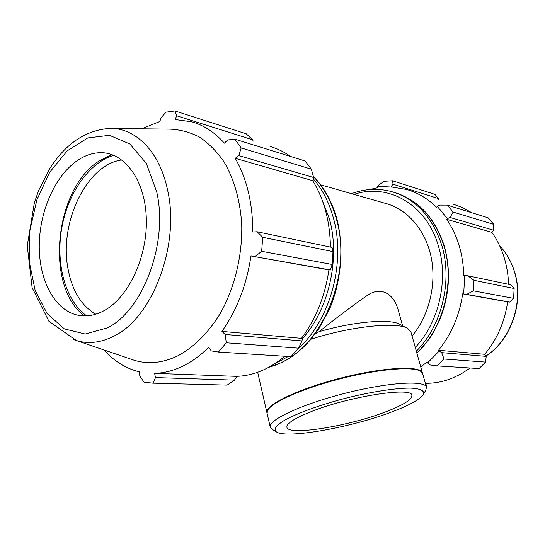 <?xml version="1.0" encoding="UTF-8"?>
<svg xmlns="http://www.w3.org/2000/svg" width="545" height="545" viewBox="0 0 545 545"><rect width="100%" height="100%" fill="white"/><g stroke="black" fill="none" stroke-linecap="round" stroke-linejoin="round"><path stroke-width="0.82" d="M412.095 336.095C429.222 315.303 436.797 283.816 431.054 256.654C425.27 229.479 406.986 208.933 385.315 203.333L320.651 184.83M315.378 333.676L319.077 331.701C337.839 316.7 354.311 304.328 368.502 294.572C382.563 286.064 394.267 295.227 398.129 309.778L402.592 325.781M439.733 205.097L437.301 206.453L447.431 218.579L450.095 217.469L453.106 212.066L447.241 205.111L439.733 205.097M437.301 206.453L436.647 207.304C427.743 198.632 417.763 192.698 406.699 189.483L391.48 186.962L391.623 185.927L393.074 184.217L392.523 180.763L384.389 181.26L378.652 185.068L377.487 186.737L391.623 185.927M377.487 186.737L377.494 187.759L369.326 189.571M420.767 366.976L426.892 362.166L429.698 364.898L437.226 365.906L444.018 359.005L441.709 352.635L439.188 351.028L427.444 363.052M439.188 351.028L438.507 350.272C451.43 334.303 459.49 315.494 462.691 293.83L466.718 294.389L473.36 290.826L473.993 280.321L467.842 275.777L464.769 275.722L463.659 293.953M464.769 275.722L463.788 275.811C463.209 254.168 457.507 235.331 446.662 219.301L447.431 218.579M447.241 205.111L488.061 217.782L493.75 224.363L453.106 212.066M425.338 383.251L427.144 383.312L426.667 386.282L426.19 386.269M426.292 386.65L426.667 386.282M444.018 359.005L485.609 362.105L486.201 356.369L441.709 352.635M485.609 362.105L479.089 368.563L437.226 365.906M473.993 280.321L514.153 288.503L510.972 284.79L467.842 275.777M393.074 184.217L438.48 198.578L435.012 194.395L392.523 180.763M438.48 198.578L438.507 199.497M453.283 204.157L462.794 207.713L471.806 212.734M450.095 217.469L493.654 230.222L493.75 224.363M493.654 230.222L491.917 232.361C502.252 247.164 507.817 264.475 508.601 284.292M466.718 294.389L509.97 302.134L513.588 298.34L514.153 288.503M509.97 302.134L507.647 301.875C504.684 322 497.033 339.474 484.696 354.291L486.201 356.369M470.226 367.998L460.954 374.027L451.206 378.591C443.262 381.609 435.237 383.19 427.144 383.312M513.588 298.34L473.36 290.826M446.662 219.301L491.917 232.361M462.691 293.83L507.647 301.875M438.507 350.272L484.696 354.291M311.352 169.175L241.176 147.94L234.8 139.145L305.064 160.966L311.352 169.175L313.668 177.513L313.593 179.775L312.741 180.667C324.105 199.259 330.004 221.399 330.434 247.076M332.123 264.454L261.668 251.299L262.71 237.293L257.077 231.754L332.041 247.41L333.015 251.613L332.123 264.454L330.468 269.979L328.914 269.904C325.018 296.126 315.875 318.941 301.487 338.336L302.216 339.242L302.012 340.918L298.551 348.173L290.982 356.648L218.45 352.056L211.303 350.898L208.551 347.342C200.213 355.667 191.424 362.037 182.187 366.444C172.956 370.804 163.759 373.107 154.603 373.359L236.23 376.343L236.21 377.617L234.452 380.117L227.156 385.111L152.927 383.169L155.523 377.583L154.603 373.359M284.776 356.253C269.257 369.197 253.078 375.893 236.23 376.343M270.048 146.455C277.241 148.513 284.074 151.844 290.553 156.456M312.741 180.667L235.208 158.295L238.833 155.597L313.668 177.513M241.176 147.94L238.833 155.597M234.8 139.145L227.599 139.976L224.377 143.144C214.703 132.346 203.83 125.234 191.751 121.801L175.143 119.532L176.682 115.785L174.965 110.948L246.272 133.832L252.621 139.799L253.221 141.155M176.682 115.785L252.621 139.799M104.129 349.999C114.137 361.274 125.888 368.549 139.37 371.847L139.799 375.961L144.05 382.202L152.927 383.169M328.914 269.904L250.972 255.959L330.468 269.979M261.668 251.299L255.224 256.497M95.804 314.213C81.348 305.765 72.083 290.621 68.009 268.78C58.928 222.816 86.648 164.338 121.91 159.944M113.878 155.325C88.951 162.376 67.526 193.659 61.592 229.023C55.61 264.38 65.577 300.935 86.723 315.875M111.841 154.548L98.802 161.156C54.193 189.592 44.758 287.378 84.557 315.923M234.452 380.117L155.523 377.583M130.841 359.121L134.043 360.211C148.015 364.482 162.505 363.079 177.513 356.008C193.523 347.492 207.563 333.683 219.635 314.581C234.609 288.394 242.689 255.23 241.694 223.552C239.977 199.695 234.105 179.155 224.077 161.933C216.89 151.578 208.715 143.301 199.559 137.108C190.014 132.203 180.109 129.547 169.829 129.131L112.318 128.463M218.45 352.056L226.304 342.791L298.551 348.173M302.012 340.918L225.16 334.466L226.304 342.791M225.16 334.466L221.931 331.408C236.98 309.996 246.653 284.844 250.972 255.959M257.077 231.754L252.764 232.027C252.757 203.34 246.905 178.767 235.208 158.295M174.965 110.948L166.075 112.154L160.932 117.843L159.876 121.487L141.598 128.804M262.71 237.293L333.015 251.613M301.487 338.336L221.931 331.408M104.293 310.541C128.906 297.189 147.995 255.884 146.285 217.319C144.772 178.685 123.388 151.258 99.183 152.723C91.451 153.145 83.95 155.904 76.675 161.007C55.106 176.26 39.983 210.54 39.267 243.86C38.532 277.16 52.49 306.876 74.174 314.199C83.876 317.367 93.91 316.148 104.293 310.541M422.538 373.332L410.957 332.055L407.824 328.54C397.564 321.509 351.178 326.155 310.963 339.215M407.006 328.104L400.153 324.5C390.99 318.484 354.1 321.393 319.077 331.701M385.71 411.829C403.314 405.071 412.047 399.587 411.904 395.391C412.756 386.391 347.226 396.699 309.621 412.245C293.966 418.662 286.397 423.669 286.908 427.246C288.067 436.184 348.895 426.17 385.71 411.829M425.747 390.315L426.469 387.27C425.27 380.076 388.047 382.29 344.828 393.347C301.583 404.329 267.847 420.202 270.238 427.096L272.33 429.419M392.182 411.788C351.723 427.382 286.241 439.202 276.308 431.817C273.365 429.242 276.179 425.352 284.749 420.141C297.481 413.09 320.617 404.71 346.041 398.116C371.52 391.732 395.847 388.013 410.399 388.108C420.42 388.585 424.753 390.656 423.397 394.321C420.243 399.267 409.833 405.092 392.182 411.788M426.469 387.27L422.627 373.584L420.59 371.234C412.844 366.199 378.503 369.019 341.068 378.591C303.613 388.108 272.112 402.067 267.724 410.201L267.064 413.233L270.238 427.096M422.484 373.073C421.128 365.361 383.939 367.03 340.925 378.039C297.89 388.96 264.441 405.303 266.941 412.722L267.016 412.974M419.936 370.879C412.204 365.865 378.107 368.658 340.952 378.155C303.79 387.604 272.514 401.474 268.126 409.574M416.925 353.296L428.915 339.351C431.34 336.428 435.053 329.657 440.053 319.043C449.632 294.613 451.022 270.218 444.236 245.877C434.849 217.632 418.206 199.811 394.308 192.405C417.947 199.681 434.467 217.421 443.875 245.625C455.273 281.881 443.473 328.192 416.864 353.071M416.332 351.184C441.859 325.903 452.813 280.62 441.702 245.087C432.219 216.651 415.569 198.836 391.746 191.636C378.216 188.025 364.809 188.706 351.525 193.666M354.08 194.395C387.563 182.732 426.415 204.041 438.33 245.747C448.835 279.578 439.011 322.504 415.283 347.444M485.949 356.021C511.435 339.617 524.372 301.017 514.078 270.667C510.924 260.973 506.114 252.648 499.642 245.693M320.957 196.949L329.48 219.083C340.509 258.814 328.642 310.078 302.046 339.031M298.374 348.384C330.086 320.371 345.98 262.588 333.479 218.334C329.255 202.794 322.633 189.755 313.607 179.216M274.074 364.203L288.223 356.471M313.43 176.641C324.009 187.596 331.673 201.739 336.428 219.063C352.52 273.951 322.599 346.286 278.829 363.651L269.053 367.173M107.488 327.831L85.19 334.037L64.344 328.88L47.129 313.586L35.118 290.274L29.253 261.593L29.907 230.406L36.937 199.654L49.731 172.227L67.205 150.849L87.786 137.926L109.45 135.31L129.812 143.928L146.339 163.425L156.722 191.935C168.494 242.648 143.11 310.446 107.488 327.831M167.465 189.537C159.501 151.135 135.099 127.394 109.259 128.429C85.401 130.371 65.598 143.723 49.84 168.48L38.729 190.348L34.424 202.461L27.25 245.768L32.107 287.569L48.9 321.264L76.409 340.543C88.528 344.215 101.104 342.696 114.13 335.999C152.743 317.592 180.409 244.269 167.465 189.537M73.677 339.61L134.043 360.211M499.636 245.672C506.223 252.737 511.101 261.144 514.269 270.906C524.515 301.256 511.68 339.528 485.963 356.042M268.828 367.289C281.99 363.679 294.191 356.321 305.438 345.223L310.03 340.291L318.723 328.948L329.446 309.376C341.354 281.097 344.113 248.002 337.021 219.485C332.191 201.854 324.295 187.48 313.348 176.355M423.397 394.321L426.067 389.764M276.308 431.817L271.785 429.092M257.676 372.283L266.941 412.722"/></g></svg>
